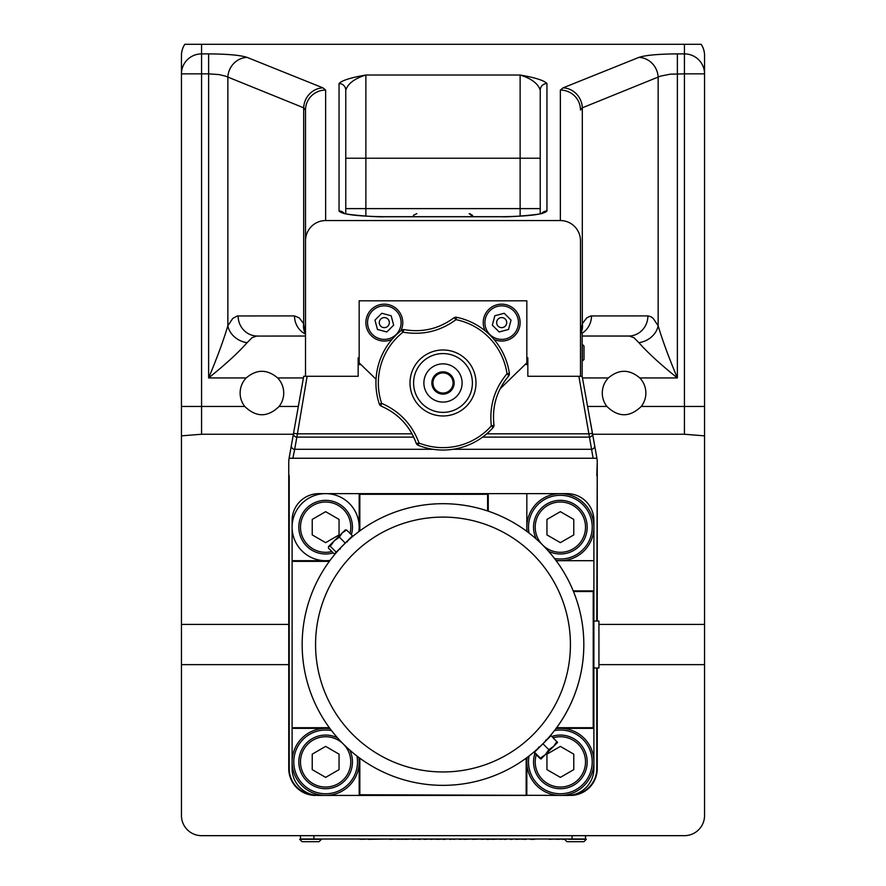 <?xml version="1.0" encoding="UTF-8"?>
<svg xmlns="http://www.w3.org/2000/svg" width="886" height="886" viewBox="0 0 886 886"><rect width="100%" height="100%" fill="white"/><g stroke="black" fill="none" stroke-linecap="round" stroke-linejoin="round"><path stroke-width="1.33" d="M584.007 359.517L584.007 346.072L584.007 359.517L582.157 361.178L584.007 359.517L584.007 346.072L584.007 359.517M580.485 332.682L582.157 332.682L582.157 376.273L580.485 376.273L580.485 240.815A20.267 20.123 -90 0 0 560.362 220.548L325.638 220.548L325.638 90.073A20.123 19.968 180 0 0 305.515 110.041L305.515 240.815A20.267 20.123 -90 0 1 325.638 220.548M492.328 325.129L494.842 315.77L504.189 313.267L511.034 320.112L508.531 329.459L499.172 331.973L492.328 325.129M505.241 319.06A5.028 5.028 0 0 1 502.982 327.477A5.028 5.028 0 0 1 496.825 321.319A5.028 5.028 0 0 1 505.241 319.06M513.537 310.764A16.768 16.768 0 0 1 506.017 338.817A16.768 16.768 0 0 1 485.484 318.284A16.768 16.768 0 0 1 513.537 310.764M485.163 330.821A18.44 18.44 0 0 1 504.333 304.363A18.44 18.44 0 0 1 519.362 327.864A18.44 18.44 0 0 1 493.945 339.36M392.055 339.36A18.44 18.44 0 0 1 365.874 322.615A18.44 18.44 0 0 1 388.533 304.662A18.44 18.44 0 0 1 400.837 330.821M376.041 379.241L359.173 362.861L359.173 300.819L526.827 300.819L526.827 362.861L500.103 388.821M580.485 376.273L527.834 376.273L527.834 357.833L526.827 357.833M359.173 357.833L358.165 357.833L358.165 376.273L305.515 376.273L305.515 240.815M647.887 315.914A20.123 19.237 -90 0 1 628.639 336.027L582.157 336.027L629.414 336.071L633.988 337.732L638.906 342.694C647.577 352.573 660.402 364.323 677.38 377.945C668.897 357.789 662.484 340.39 658.143 325.771L653.237 318.428L650.966 316.734L647.887 315.914L590.818 315.948L586.753 317.886L582.312 323.667A20.123 17 28.9 0 1 581.061 332.682M305.271 333.978A20.123 19.237 -90 0 1 294.495 315.914L237.337 315.959L232.763 318.428L227.857 325.771C223.516 340.401 217.103 357.789 208.62 377.945C225.587 364.323 238.412 352.573 247.094 342.694L252.012 337.732L256.586 336.071L305.448 336.027M641.254 406.452C629.802 417.505 618.35 417.505 606.899 406.452A21.796 21.796 0 0 1 608.35 377.945C618.838 369.085 629.315 369.085 639.803 377.945A21.796 21.796 0 0 1 641.254 406.452L684.435 406.452L684.435 73.859L704.547 73.859L704.547 55.541A20.267 20.123 -90 0 0 701.18 44.3L184.82 44.3A20.267 20.123 -90 0 0 181.453 55.541L181.453 435.857L201.565 434.251L293.366 434.251M279.101 406.452C267.65 417.505 256.198 417.505 244.746 406.452A21.796 21.796 0 0 1 246.197 377.945C256.685 369.085 267.173 369.085 277.65 377.945A21.796 21.796 0 0 1 279.101 406.452L298.327 406.452M598.925 624.408L704.547 624.408L704.547 664.644L598.925 664.644M288.747 664.644L181.453 664.644L181.453 624.408L288.747 624.408M181.453 624.408L181.453 435.857M704.547 664.644L704.547 815.541A20.123 20.123 0 0 1 684.435 835.664L201.565 835.664A20.123 20.123 0 0 1 181.453 815.541L181.453 664.644M592.634 434.251L684.435 434.251L704.547 435.857L704.547 624.408M365.874 216.118L365.874 158.229L345.761 158.229L345.761 90.173C347.91 83.572 354.621 78.522 365.874 75.022C350.867 77.603 341.93 80.427 339.05 83.517L339.05 210.968C341.885 214.467 357.534 216.383 385.997 216.738L500.003 216.738C528.466 216.383 544.115 214.467 546.95 210.968L546.95 83.517A6.711 6.656 180 0 0 540.238 90.173L540.238 213.725L540.238 208.609L345.761 208.609L345.761 213.725L345.761 90.173A6.711 6.656 180 0 0 339.05 83.517M638.906 57.391L563.075 87.847L560.362 90.073A20.123 19.968 -0 0 1 580.485 110.041L582.312 107.815L660.447 76.141L670.226 74.18L684.435 73.859L684.435 53.891L677.38 53.891C658.353 54.024 645.529 55.198 638.906 57.391A20.123 19.104 68.1 0 1 658.143 77.359L658.143 325.771A20.123 16.391 -25.4 0 1 638.906 342.694M541.878 213.282A6.711 6.656 -0 0 1 546.95 210.968M546.95 83.517C544.07 80.427 535.133 77.603 520.126 75.022C531.379 78.511 538.09 83.561 540.238 90.173M344.122 213.282A6.711 6.656 180 0 0 339.05 210.968M704.547 435.857L704.547 73.859A20.123 19.968 -0 0 0 684.435 53.891L684.435 44.3M582.157 333.169A20.123 19.237 -90 0 0 591.505 315.914M563.075 87.847A20.123 19.104 68.1 0 1 582.312 107.815L582.312 323.667L580.673 332.682M238.112 315.914A20.123 19.237 90 0 0 257.361 336.027M325.638 90.073L322.925 87.847L247.094 57.391A20.123 19.104 111.9 0 0 227.857 77.359L227.857 325.771A20.123 16.391 25.4 0 0 247.094 342.694M305.105 333.003A20.123 17 -28.9 0 1 303.688 323.667L299.246 317.886L294.495 315.914M304.994 332.782L303.688 323.667L303.688 107.815L305.515 110.041M322.925 87.847A20.123 19.104 111.9 0 0 303.688 107.815L225.553 76.141L219.064 74.579L208.62 73.859L208.62 377.945L246.197 377.945M372.463 310.764A16.768 16.768 0 0 1 400.516 318.284A16.768 16.768 0 0 1 379.983 338.817A16.768 16.768 0 0 1 372.463 310.764M374.966 320.112L381.811 313.267L391.158 315.77L393.672 325.129L386.828 331.973L377.469 329.459L374.966 320.112M380.758 319.06A5.028 5.028 0 0 1 389.175 321.319A5.028 5.028 0 0 1 383.018 327.477A5.028 5.028 0 0 1 380.758 319.06M540.017 758.482L534.114 752.579L551.059 735.646L557.527 742.457L553.628 746.344L556.951 741.549L557.527 742.446M540.936 759.047L540.36 758.128L545.344 754.639L540.914 759.058M534.468 752.236L540.36 758.128M545.344 754.639L548.833 749.667L553.628 746.344L545.344 754.639M542.93 743.764L548.833 749.667M593.221 591.549L573.486 591.549A140.841 140.841 0 0 0 365.165 527.159A140.841 140.841 0 0 0 343.414 744.118A140.841 140.841 0 0 0 573.486 591.549A140.841 140.841 0 0 1 556.663 727.694L593.221 727.694L593.897 728.358L593.897 590.873L593.221 591.549L593.221 727.694M359.838 494.299L359.838 530.869A140.841 140.841 0 0 1 487.599 510.945L487.599 494.299L488.264 493.635L359.173 493.635L359.838 494.299L487.599 494.299M340.678 547.758L346.227 542.21L340.678 547.758M347.334 541.169L346.227 542.21M344.92 530.16L346.581 529.972L352.484 535.875L334.343 554.016L328.451 548.113L328.473 546.607L345.33 529.939M346.581 529.972L342.24 532.84L339.371 537.193L334.1 540.981L330.301 546.263L328.628 546.44M345.274 543.085L339.371 537.193M336.204 552.155L330.301 546.263M329.337 727.694L292.103 727.694L292.103 728.358L329.836 728.358M292.103 727.694L292.103 561.37L329.337 561.37M329.836 560.694L292.103 560.694L292.103 561.37M292.103 560.694L292.103 520.459A26.824 26.824 0 0 1 318.927 493.635L359.173 493.635L359.173 531.356M359.173 757.696L359.173 795.429L318.927 795.429A26.824 26.824 0 0 1 292.103 768.594L292.103 728.358M556.164 728.358L593.897 728.358L593.897 768.594A26.824 26.824 0 0 1 567.073 795.429L359.838 794.753L359.838 758.194M526.827 531.356L526.827 493.635L567.073 493.635A26.824 26.824 0 0 1 593.897 520.459L593.897 590.873L573.22 590.873M488.264 511.167L488.264 493.635L526.827 493.635M526.827 757.696L526.827 795.429L359.173 795.429L359.838 794.753M526.162 758.194L526.162 794.753M593.897 668L598.925 668L598.925 621.053L593.897 621.053M593.897 560.694L556.164 560.694M330.046 728.657A33.535 33.535 0 0 0 292.103 761.894A33.535 33.535 0 0 0 325.638 795.429A33.535 33.535 0 0 0 358.874 757.486M356.947 756.013A31.852 31.852 0 0 1 328.141 793.646A31.852 31.852 0 0 1 293.809 763.145A31.852 31.852 0 0 1 331.508 730.585M527.126 757.486A33.535 33.535 0 0 0 560.362 795.429A33.535 33.535 0 0 0 593.897 761.894A33.535 33.535 0 0 0 555.954 728.657M554.492 730.585A31.852 31.852 0 0 1 592.213 761.439A31.852 31.852 0 0 1 561.27 793.734A31.852 31.852 0 0 1 529.053 756.013M330.046 560.406A33.535 33.535 0 0 1 292.103 527.17A33.535 33.535 0 0 1 325.638 493.635A33.535 33.535 0 0 1 358.874 531.578M555.954 560.406A33.535 33.535 0 0 0 593.897 527.17A33.535 33.535 0 0 0 560.362 493.635A33.535 33.535 0 0 0 527.126 531.578M529.053 533.04A31.852 31.852 0 0 1 556.43 495.551A31.852 31.852 0 0 1 592.158 525.199A31.852 31.852 0 0 1 554.492 558.479M596.876 458.029A26.824 26.824 0 0 0 596.832 457.763L596.909 458.25A26.824 26.824 0 0 1 597.253 462.481L596.799 621.053M289.124 458.029A26.824 26.824 0 0 1 289.168 457.763A3.356 1.905 -169.9 0 0 289.19 458.25L596.81 458.25A3.356 1.905 169.9 0 0 596.832 457.763L582.157 376.273M313.688 794.908A26.381 26.381 0 0 1 289.201 768.594L288.747 462.481A26.824 26.824 0 0 1 289.091 458.25L293.554 433.232A3.356 3.3 10.1 0 0 296.854 437.13L307.132 376.273M596.799 668L596.799 768.594A26.381 26.381 0 0 1 572.312 794.908M590.585 422.788L596.643 456.7M525.11 364.534L527.834 364.534L526.494 363.194M359.506 363.194L358.165 364.534L360.89 364.534M305.515 376.273L303.721 376.273L289.357 456.7M597.253 621.053L597.253 465.781M570.418 795.218L570.418 795.429A26.824 26.824 0 0 0 597.253 768.594L597.253 668M597.253 462.481L596.799 475.704M288.747 465.781L288.747 768.594A26.824 26.824 0 0 0 315.582 795.429L315.582 795.218M289.201 768.594L289.201 475.704M292.878 458.25L294.684 449.291A3.356 3.3 -169.9 0 1 291.372 445.392M578.868 376.273L593.122 458.25M416.187 443.244A3.356 3.356 0 0 0 418.103 445.248A67.07 67.07 0 0 0 493.137 427.528A3.356 3.356 0 0 0 493.956 424.87A3.356 0.731 172.6 0 1 491.331 425.922A64.656 64.656 0 0 1 419 443.022A3.356 0.731 160.8 0 1 416.187 443.244A3.356 3.356 0 0 0 418.103 445.248A67.07 67.07 0 0 0 493.137 427.528A3.356 3.356 0 0 0 493.956 424.87C491.94 406.519 496.825 390.25 508.597 376.063A3.356 3.356 0 0 0 509.372 373.394A67.07 67.07 0 0 0 456.511 317.288A67.07 67.07 0 0 1 509.372 373.394A67.07 67.07 0 0 0 456.511 317.288A3.356 3.356 101.7 0 0 453.798 317.908C438.913 328.828 422.389 332.737 404.215 329.625A3.356 3.356 0 0 0 401.513 330.279A67.07 67.07 0 0 0 379.352 404.116A3.356 3.356 0 0 0 381.246 406.153C398.146 413.574 409.797 425.933 416.187 443.244A62.43 62.43 0 0 0 395.998 414.847M381.246 406.153A3.356 0.731 -67.4 0 1 381.633 403.363L379.352 404.116A3.356 3.356 0 0 0 381.246 406.153M418.103 445.248L419 443.022C412.167 424.516 399.708 411.292 381.633 403.363A64.656 64.656 0 0 1 403.008 332.172C422.434 335.495 440.109 331.32 456.024 319.647L456.511 317.288A3.356 3.356 101.7 0 0 453.798 317.908A3.356 0.731 52.6 0 1 456.024 319.647A64.656 64.656 0 0 1 507.002 373.737C494.399 388.91 489.183 406.309 491.331 425.922L493.137 427.528M430.574 328.983A62.43 62.43 0 0 0 440.63 325.616A62.43 62.43 0 0 1 430.574 328.983M495.983 399.209A62.43 62.43 0 0 0 493.856 409.631M401.513 330.279L403.008 332.172A3.356 0.731 -79.2 0 1 404.215 329.625A3.356 3.356 0 0 0 401.513 330.279A67.07 67.07 0 0 0 379.352 404.116M507.002 373.737A3.356 0.731 40.8 0 1 508.597 376.063A3.356 3.356 0 0 0 509.372 373.394A3.356 3.356 0 0 1 508.597 376.063A3.356 3.356 0 0 0 509.372 373.394L507.002 373.737M456.102 396.884A19.115 19.115 0 0 0 448.493 364.667A19.115 19.115 0 0 0 424.394 387.37A19.115 19.115 0 0 0 456.102 396.884M450.642 391.091A11.141 11.141 0 0 1 432.158 385.543A11.141 11.141 0 0 1 446.201 372.308A11.141 11.141 0 0 1 450.642 391.091M449.9 390.294A10.056 10.056 0 0 1 433.918 378.643A10.056 10.056 0 0 1 448.925 374.844A10.056 10.056 0 0 1 449.9 390.294M534.923 753.388A26.824 26.824 0 0 0 556.054 788.374A26.824 26.824 0 0 0 587.185 761.894A26.824 26.824 0 0 0 551.856 736.454M549.198 737.495A26.824 26.824 0 0 0 548.489 737.839M536.307 750.021A26.824 26.824 0 0 0 535.975 750.73M553.196 737.783A25.151 25.151 0 0 1 585.513 761.894A25.151 25.151 0 0 1 556.74 786.779A25.151 25.151 0 0 1 536.263 754.717M573.774 769.635L560.362 777.376L546.95 769.635L546.95 754.152L560.362 746.4L573.774 754.152L573.774 769.635M351.365 534.756A26.824 26.824 0 0 0 323.08 500.468A26.824 26.824 0 0 0 299.302 532.264A26.824 26.824 0 0 0 333.225 552.897M336.802 551.557A26.824 26.824 0 0 0 337.511 551.225M349.693 539.042A26.824 26.824 0 0 0 350.025 538.323M331.862 551.535A25.151 25.151 0 0 1 300.841 531.345A25.151 25.151 0 0 1 323.545 502.107A25.151 25.151 0 0 1 350.003 533.394M339.05 534.911L325.638 542.653L312.226 534.911L312.226 519.418L325.638 511.676L339.05 519.418L339.05 534.911M337.511 737.839A26.824 26.824 0 0 0 300.055 753.82A26.824 26.824 0 0 0 321.552 788.407A26.824 26.824 0 0 0 349.693 750.021M343.834 744.539A25.151 25.151 0 0 1 319.325 786.236A25.151 25.151 0 0 1 303.654 749.667A25.151 25.151 0 0 1 342.993 743.686M339.05 769.635L325.638 777.376L312.226 769.635L312.226 754.152L325.638 746.4L339.05 754.152L339.05 769.635M548.489 551.225A26.824 26.824 0 0 0 587.185 527.17A26.824 26.824 0 0 0 554.271 501.044A26.824 26.824 0 0 0 536.307 539.042M542.166 544.525A25.151 25.151 0 0 1 551.014 503.813A25.151 25.151 0 0 1 585.513 527.17A25.151 25.151 0 0 1 543.007 545.366M573.774 534.911L560.362 542.653L546.95 534.911L546.95 519.418L560.362 511.676L573.774 519.418L573.774 534.911M473.058 216.682L472.349 215.22L469.159 213.637L473.058 216.682L470.3 213.803M338.43 839.02L321.408 839.02M368.233 839.02L362.418 839.352M360.148 839.02L338.53 839.02M362.562 839.02L360.148 839.352M390.792 839.02L368.233 839.352M397.127 839.02L389.696 839.352M430.419 839.02L423.951 839.352M435.668 839.02L430.419 839.352M437.673 839.02L435.668 839.352M443.664 839.02L437.673 839.352M449.567 839.02L444.65 839.02M466.723 839.02L465.604 839.02M472.714 839.02L463.854 839.352M481.22 839.02L472.714 839.352M486.757 839.02L481.22 839.352M510.336 839.02L505.862 839.02M515.84 839.02L511.222 839.02M521.843 839.02L515.84 839.352M524.313 839.02L521.843 839.352M530.559 839.02L525.686 839.02M549.254 839.02L534.048 839.02M555.566 839.02L549.254 839.352M399.132 839.02L397.127 839.352M412.721 839.02L404.603 839.352M401.258 839.02L399.132 839.352M405.699 839.02L401.258 839.352M418.812 839.02L412.721 839.352M419.178 839.02L417.716 839.352M424.804 839.02L419.731 839.02M459.125 839.02L454.44 839.02M464.641 839.02L459.125 839.352M488.74 839.02L487.754 839.02M490.866 839.02L488.74 839.352M492.627 839.02L490.866 839.352M499.87 839.02L492.627 839.352M454.784 839.352L450.719 839.02M505.264 839.02L499.87 839.352M557.704 839.02L555.566 839.352M562.344 839.02L557.704 839.352M488.352 839.352L486.514 839.352M420.341 839.352L419.178 839.352M506.161 839.352L504.389 839.352M534.48 839.352L530.559 839.352M512.163 839.352L510.336 839.352M525.941 839.352L524.213 839.352M445.226 839.352L443.089 839.352M450.919 839.352L449.855 839.352M321.408 839.286L299.645 839.286L300.487 839.02L300.487 835.664L300.487 839.02L585.513 839.02L585.513 835.664L585.513 839.02L586.355 839.286L568.746 839.286M568.746 839.02L562.344 839.352M302.071 841.7L319.026 841.7L302.06 841.7L299.645 839.286M567.173 841.7L583.94 841.7L567.173 841.7M582.157 344.41L584.007 346.072L582.346 344.41L582.346 361.178M540.238 158.229L520.126 158.229L520.126 216.118M639.803 377.945L677.38 377.945L677.38 53.891M277.65 377.945L303.422 377.945M582.578 377.945L608.35 377.945M244.746 406.452L201.565 406.452L201.565 73.859L208.62 73.859L208.62 53.891L201.565 53.891L201.565 44.3M181.453 73.859A20.123 19.968 -0 0 1 201.565 53.891L201.565 73.859L181.453 73.859M201.565 434.251L201.565 406.452L181.453 406.452M247.094 57.391C240.471 55.198 227.647 54.024 208.62 53.891M560.362 90.073L560.362 220.548M520.126 75.022L365.874 75.022L365.874 158.229L520.126 158.229L520.126 75.022M684.435 434.251L684.435 406.452L704.547 406.452M606.899 406.452L587.673 406.452M352.894 734.627A127.418 127.418 0 0 1 410.019 521.444A127.418 127.418 0 0 1 566.076 677.513A127.418 127.418 0 0 1 352.894 734.627M482.571 437.13L589.146 437.13A3.356 3.3 -10.1 0 0 592.446 433.232L589.146 433.83L486.724 433.83M412.001 433.83L296.854 433.83L293.554 433.232M432.955 449.291L294.684 449.291L296.854 437.13L413.684 437.13M453.045 449.291L591.316 449.291A3.356 3.3 -10.1 0 0 594.628 445.392M420.374 358.963A32.992 32.992 0 0 0 420.008 406.641A32.992 32.992 0 0 0 467.664 404.891A32.992 32.992 0 0 0 465.992 359.306A32.992 32.992 0 0 0 420.374 358.963M422.844 361.577A29.393 29.393 0 0 1 464.397 362.817A29.393 29.393 0 0 1 463.156 404.37A29.393 29.393 0 0 1 421.603 403.141A29.393 29.393 0 0 1 422.844 361.577M313.899 839.02L313.899 835.664M572.101 835.664L572.101 839.02M541.867 213.581L542.597 213.005C545.687 214.035 509.018 217.579 500.003 216.682L385.997 216.682C376.982 217.579 340.313 214.035 343.403 213.005L344.133 213.581M581.105 332.682L580.684 333.38M582.346 344.41L584.007 346.061M545.665 740.087L546.618 740.087M538.555 747.197L538.555 748.149M340.335 548.977L339.382 548.977M347.445 541.867L347.445 540.914M412.942 216.682L413.662 215.198L416.841 213.637L413.707 215.143L412.942 216.682M321.441 839.286L319.026 841.7M564.559 839.286L566.974 841.7M586.355 839.286L583.94 841.7"/></g></svg>
